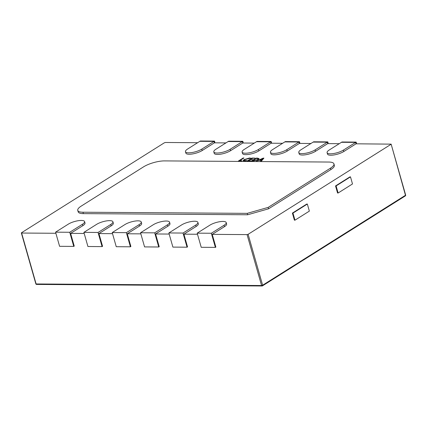 <?xml version="1.0" encoding="UTF-8"?>
<svg xmlns="http://www.w3.org/2000/svg" width="427" height="427" viewBox="0 0 427 427"><rect width="100%" height="100%" fill="white"/><g stroke="black" fill="none" stroke-linecap="round" stroke-linejoin="round"><path stroke-width="0.64" d="M214.023 141.412L199.863 141.31L187.634 149.007A9.613 2.813 -15.9 0 0 185.473 151.692A9.613 2.813 -15.9 0 0 191.888 152.562A9.613 2.813 -15.9 0 0 201.8 149.108L214.023 141.412L199.863 141.31L200.338 141.011L214.503 141.107L214.023 141.412L214.423 142.826L214.023 141.412M214.989 142.826L214.503 141.107M228.664 141.204L215.961 149.204A9.613 2.813 -15.9 0 0 213.799 151.889A9.613 2.813 -15.9 0 0 220.215 152.759A9.613 2.813 -15.9 0 0 230.121 149.301L242.344 141.604L228.183 141.508L242.344 141.604L242.749 143.018L242.344 141.604L242.824 141.305L228.664 141.204M243.315 143.024L242.824 141.305M256.99 141.401L244.287 149.402A9.613 2.813 -15.9 0 0 242.12 152.081A9.613 2.813 -15.9 0 0 248.541 152.957A9.613 2.813 -15.9 0 0 258.447 149.498L270.67 141.801L256.51 141.705L270.67 141.801L271.076 143.216L270.67 141.801L271.15 141.502L256.99 141.401M271.641 143.221L271.15 141.502M285.311 141.599L272.607 149.599A9.613 2.813 -15.9 0 0 270.446 152.279A9.613 2.813 -15.9 0 0 276.861 153.154A9.613 2.813 -15.9 0 0 286.773 149.696L298.996 141.999L284.83 141.903L298.996 141.999L299.396 143.413L298.996 141.999L299.476 141.695L285.311 141.599M299.962 143.419L299.476 141.695M313.637 141.796L300.934 149.797A9.613 2.813 -15.9 0 0 298.772 152.476A9.613 2.813 -15.9 0 0 305.188 153.346A9.613 2.813 -15.9 0 0 315.094 149.893L327.317 142.196L313.156 142.095L327.317 142.196L327.722 143.611L327.317 142.196L327.797 141.892L313.637 141.796M328.288 143.616L327.797 141.892M341.963 141.994L329.254 149.989A9.613 2.813 -15.9 0 0 327.093 152.674A9.613 2.813 -15.9 0 0 333.514 153.544A9.613 2.813 -15.9 0 0 343.42 150.09L355.643 142.394L341.483 142.292L355.643 142.394L356.049 143.808L355.643 142.394L356.123 142.09L341.963 141.994M356.614 143.808L356.123 142.09M55.884 233.275L21.612 233.041L21.521 232.736L164.379 142.783L165.425 142.485L197.642 142.709M246.769 160.584L244.377 161.096L243.102 160.701L244.089 159.591L249.517 158.006L250.66 158.139L244.89 159.57L244.079 160.472L246.769 160.584M252.789 161.118L251.247 161.107L256.04 158.091L259.146 158.572L258.266 159.591L252.789 161.118M330.877 169.572A15.377 4.494 -15.9 0 0 334.336 165.281L333.935 163.867A15.377 4.494 -15.9 0 0 328.731 162.041L164.454 160.904A15.377 4.494 -15.9 0 0 143.536 166.861L81.215 206.102A15.377 4.494 -15.9 0 0 77.751 210.394A15.377 4.494 -15.9 0 0 82.955 212.219L247.238 213.356L247.639 214.77L268.556 208.814L330.877 169.572L330.477 168.158A15.377 4.494 -15.9 0 0 333.935 163.867M77.751 210.394L78.157 211.808A15.377 4.494 -15.9 0 0 83.361 213.633L247.639 214.77M390.972 144.353L248.119 234.306L262.621 285.225L405.479 195.272L391.143 144.139L356.049 143.808L343.82 151.505A9.613 2.813 -15.9 0 1 333.914 154.958A9.613 2.813 -15.9 0 1 327.498 154.088L327.093 152.674M298.772 152.476L299.172 153.891A9.613 2.813 -15.9 0 0 305.588 154.761A9.613 2.813 -15.9 0 0 315.5 151.307L327.722 143.611L339.262 143.691M270.446 152.279L270.846 153.693A9.613 2.813 -15.9 0 0 277.267 154.569A9.613 2.813 -15.9 0 0 287.174 151.11L299.396 143.413L310.941 143.493M242.12 152.081L242.525 153.496A9.613 2.813 -15.9 0 0 248.941 154.371A9.613 2.813 -15.9 0 0 258.847 150.912L271.076 143.216L282.615 143.296M213.799 151.889L214.199 153.304A9.613 2.813 -15.9 0 0 220.62 154.174A9.613 2.813 -15.9 0 0 230.527 150.715L242.749 143.018L254.289 143.098M185.473 151.692L185.873 153.106A9.613 2.813 -15.9 0 0 192.294 153.976A9.613 2.813 -15.9 0 0 202.201 150.523L214.423 142.826L225.968 142.906M84.204 233.473L70.61 233.377L82.833 225.68A9.613 2.813 -15.9 0 0 85 223.001L84.594 221.586A9.613 2.813 -15.9 0 0 78.178 220.716A9.613 2.813 -15.9 0 0 68.272 224.17L55.569 232.171L59.593 246.315L73.759 246.411L69.729 232.267L82.432 224.266A9.613 2.813 -15.9 0 0 84.594 221.586M112.531 233.67L98.936 233.574L111.159 225.878A9.613 2.813 -15.9 0 0 113.32 223.198L112.92 221.784A9.613 2.813 -15.9 0 0 106.499 220.908A9.613 2.813 -15.9 0 0 96.593 224.367L83.889 232.363L87.919 246.507L102.08 246.609L98.055 232.464L110.758 224.463A9.613 2.813 -15.9 0 0 112.92 221.784M140.857 233.868L127.262 233.772L139.485 226.075A9.613 2.813 -15.9 0 0 141.647 223.39L141.246 221.976A9.613 2.813 -15.9 0 0 134.825 221.106A9.613 2.813 -15.9 0 0 124.919 224.565L112.216 232.56L116.245 246.705L130.406 246.806L126.376 232.662L139.079 224.661A9.613 2.813 -15.9 0 0 141.246 221.976M169.177 234.065L155.583 233.969L167.806 226.273A9.613 2.813 -15.9 0 0 169.973 223.588L169.567 222.173A9.613 2.813 -15.9 0 0 163.151 221.303A9.613 2.813 -15.9 0 0 153.245 224.757L140.542 232.758L144.566 246.902L158.732 246.998L154.702 232.854L167.405 224.858A9.613 2.813 -15.9 0 0 169.567 222.173M197.504 234.258L183.909 234.167L196.132 226.47A9.613 2.813 -15.9 0 0 198.293 223.785L197.893 222.371A9.613 2.813 -15.9 0 0 191.472 221.501A9.613 2.813 -15.9 0 0 181.566 224.954L168.862 232.955L172.892 247.1L187.053 247.196L183.028 233.051L195.731 225.056A9.613 2.813 -15.9 0 0 197.893 222.371M21.612 233.041L36.114 283.96L261.575 285.524L247.073 234.604L212.23 234.364L224.458 226.662A9.613 2.813 -15.9 0 0 226.62 223.983L226.214 222.568A9.613 2.813 -15.9 0 0 219.798 221.698A9.613 2.813 -15.9 0 0 209.892 225.152L197.189 233.153L201.218 247.297L215.379 247.393L211.349 233.249L224.052 225.248A9.613 2.813 -15.9 0 0 226.214 222.568M247.073 234.604L248.119 234.306M263.918 158.145L261.335 161.182L260.502 161.171L261.276 160.322L258.933 160.306L256.221 161.144L263.155 158.139L263.918 158.145M250.665 160.771L250.142 161.102L247.1 161.08L251.898 158.059L254.796 158.081L252.127 158.401L250.553 159.394L252.554 159.404L250.025 159.725L248.386 160.755L250.665 160.771M241.826 160.707L241.298 161.038L238.399 161.022L243.193 158.001L243.95 158.006L239.686 160.696L241.826 160.707M215.379 247.393L215.859 247.094L212.23 234.364M187.053 247.196L187.533 246.897L183.909 234.167M158.732 246.998L159.212 246.699L155.583 233.969M130.406 246.806L130.886 246.502L127.262 233.772M102.08 246.609L102.56 246.304L98.936 233.574M73.759 246.411L74.239 246.107L70.61 233.377M337.554 193.004L335.537 185.932L349.921 176.874L350.487 176.879L352.499 183.952L338.12 193.009L337.554 193.004M294.406 220.172L292.394 213.1L306.773 204.042L307.339 204.047L309.356 211.119L294.972 220.177L294.406 220.172M211.349 233.249L197.189 233.153M183.028 233.051L168.862 232.955M154.702 232.854L140.542 232.758M126.376 232.662L112.216 232.56M98.055 232.464L83.889 232.363M69.729 232.267L55.569 232.171M247.238 213.356L268.156 207.399L268.556 208.814M268.156 207.399L330.477 168.158M260.587 161.176L261.276 160.322M256.403 161.144L263.155 158.139M263.176 158.209L263.854 158.214M259.653 159.976L261.564 160.061L262.947 158.513L259.653 159.976L261.548 159.992L262.947 158.513M251.38 161.112L256.04 158.091M256.061 158.161L257.641 158.102M257.657 158.171L259.152 158.609M257.508 159.666L258.26 158.769L256.275 158.428L252.533 160.782L257.508 159.666L258.271 158.801M253.355 160.862L257.492 159.597M252.533 160.782L253.339 160.787M247.233 161.08L251.898 158.059M251.914 158.134L254.684 158.15M252.442 159.474L250.553 159.394M250.558 160.84L248.386 160.755M243.112 160.739L244.089 159.591M244.111 159.661L249.517 158.006M249.533 158.081L250.681 158.209M244.089 160.504L245.013 160.771M245.029 160.84L246.79 160.653M238.528 161.022L243.193 158.001M243.209 158.07L243.838 158.075M241.714 160.776L239.686 160.696M294.972 220.177L292.959 213.105L292.394 213.1M292.959 213.105L307.339 204.047M338.12 193.009L336.102 185.937L335.537 185.932M336.102 185.937L350.487 176.879M258.447 149.498L258.847 150.912M230.121 149.301L230.527 150.715M286.773 149.696L287.174 151.11M201.8 149.108L202.201 150.523M315.094 149.893L315.5 151.307M343.42 150.09L343.82 151.505M224.052 225.248L224.458 226.662M195.731 225.056L196.132 226.47M167.405 224.858L167.806 226.273M139.079 224.661L139.485 226.075M110.758 224.463L111.159 225.878M82.432 224.266L82.833 225.68M82.955 212.219L83.361 213.633M405.65 195.059L405.479 195.272A0.769 0.518 -122.2 0 1 405.319 195.918A0.769 0.769 0 0 0 405.65 195.059L391.143 144.139M405.111 195.977A0.769 0.518 -122.2 0 0 405.319 195.918L262.466 285.871A0.769 0.518 -122.2 0 0 262.621 285.225L261.575 285.524A0.769 0.518 -89.6 0 0 262.05 285.989A0.769 0.769 0 0 0 262.466 285.871A0.769 0.518 -122.2 0 1 262.258 285.93A0.769 0.518 -89.6 0 1 262.05 285.989L36.589 284.425A0.769 0.518 90.4 0 1 36.114 283.96L35.857 283.87A0.769 0.769 0 0 0 36.589 284.425M21.35 232.95L35.857 283.87"/></g></svg>
